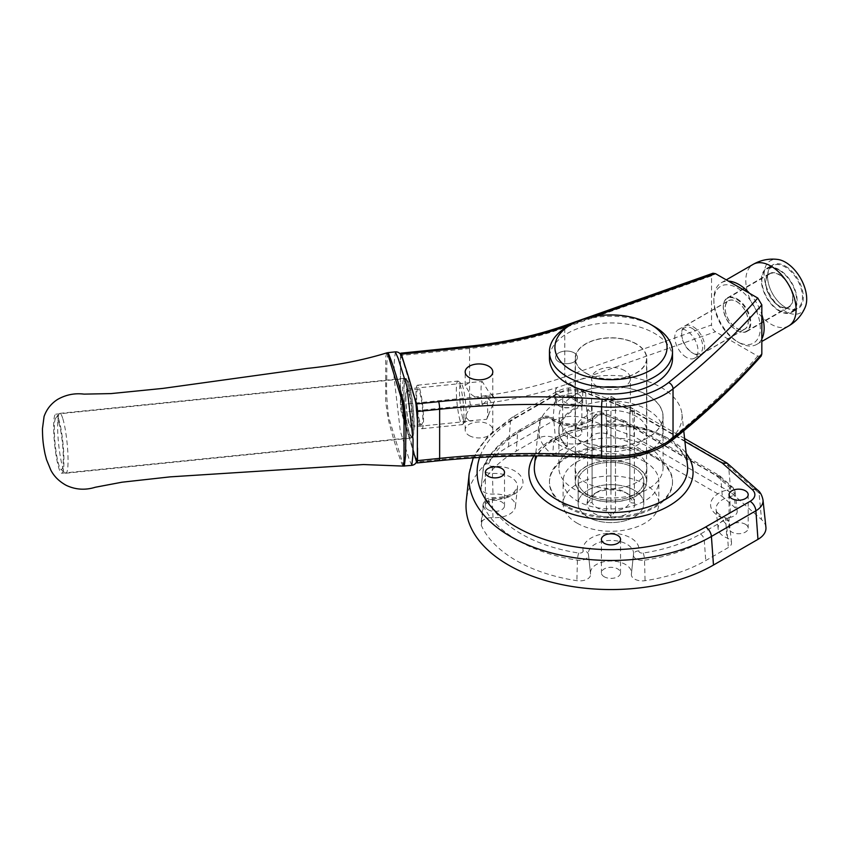 <?xml version="1.0" encoding="UTF-8"?>
<svg xmlns="http://www.w3.org/2000/svg" width="849" height="849" viewBox="0 0 849 849"><rect width="100%" height="100%" fill="white"/><g stroke="black" fill="none" stroke-linecap="round" stroke-linejoin="round"><path stroke-width="0.64" stroke-dasharray="4.25 3.18" d="M579.071 394.753A9.572 5.529 0 0 0 568.639 393.565A9.572 5.529 0 0 0 562.728 398.669A9.572 5.529 0 0 0 565.53 402.575A9.572 5.529 0 0 0 575.962 403.774A9.572 5.529 0 0 0 581.873 398.669A9.572 5.529 0 0 0 579.071 394.753M727.285 463.257L728.591 466.154L730.883 492.462L634.182 436.63L587.243 418.939A27.348 15.791 0 0 0 552.954 420.998L508.477 446.68A144.956 83.69 0 0 0 466.292 500.677M765.915 527.218A27.348 15.791 0 0 0 761.521 519.556L730.883 492.462M745.39 524.279A9.572 5.529 180 0 1 748.192 528.195A9.572 5.529 180 0 1 742.281 533.299A9.572 5.529 180 0 1 731.849 532.1A9.572 5.529 180 0 1 729.047 528.195A9.572 5.529 180 0 1 734.958 523.08A9.572 5.529 180 0 1 745.39 524.279M604.212 576.758A9.572 5.529 180 0 1 601.4 572.852A9.572 5.529 180 0 1 607.311 567.748A9.572 5.529 180 0 1 617.743 568.947A9.572 5.529 180 0 1 620.555 572.852A9.572 5.529 180 0 1 614.644 577.957A9.572 5.529 180 0 1 604.212 576.758M684.91 441.48L627.146 408.136L630.499 407.329L632.325 410.566L634.182 436.63M579.071 428.257A9.572 5.529 180 0 1 581.873 432.162A9.572 5.529 180 0 1 575.962 437.267A9.572 5.529 180 0 1 565.53 436.068A9.572 5.529 180 0 1 562.728 432.162A9.572 5.529 180 0 1 568.639 427.058A9.572 5.529 180 0 1 579.071 428.257M488.164 509.771A9.572 5.529 180 0 1 485.363 505.855A9.572 5.529 180 0 1 491.274 500.751A9.572 5.529 180 0 1 501.706 501.95A9.572 5.529 180 0 1 504.508 505.855A9.572 5.529 180 0 1 498.596 510.96A9.572 5.529 180 0 1 488.164 509.771M730.564 517.296A20.514 11.844 0 0 0 718.148 528.927A20.514 11.844 0 0 0 726.861 537.895A10.941 6.314 180 0 1 731.509 542.681A10.941 6.314 180 0 1 728.325 547.531L705.742 560.573A134.015 77.376 180 0 1 645.07 580.684A10.941 6.314 180 0 1 634.553 579.05A10.941 6.314 180 0 1 631.369 574.189A10.941 6.314 180 0 1 631.401 573.977A20.514 11.844 0 0 0 631.454 573.584A20.514 11.844 0 0 0 625.48 564.479A20.514 11.844 0 0 0 602.546 562.059A20.514 11.844 0 0 0 590.501 573.584A20.514 11.844 0 0 0 590.554 573.977A10.941 6.314 180 0 1 590.586 574.189A10.941 6.314 180 0 1 576.885 580.684A134.015 77.376 180 0 1 481.372 525.542A10.941 6.314 180 0 1 481.033 523.546A10.941 6.314 180 0 1 492.982 517.646A20.514 11.844 0 0 0 515.407 506.588A20.514 11.844 0 0 0 509.442 497.482A20.514 11.844 0 0 0 492.982 494.065A10.941 6.314 180 0 1 484.217 492.25A10.941 6.314 180 0 1 481.033 487.39A10.941 6.314 180 0 1 481.372 486.18A134.015 77.376 180 0 1 516.213 451.148L538.786 438.105A10.941 6.314 180 0 1 555.49 438.954A20.514 11.844 0 0 0 574.423 443.942A20.514 11.844 0 0 0 591.159 436.811A10.941 6.314 180 0 1 607.205 434.009L627.252 441.565L722.35 496.463L735.436 508.042A10.941 6.314 180 0 1 737.187 511.098A10.941 6.314 180 0 1 730.564 517.296L729.747 496.824A8.861 5.115 0 0 0 735.117 491.804A8.861 5.115 0 0 0 733.695 489.321L735.436 508.042M538.563 427.344A72.547 41.888 180 0 0 552.688 454.873L553.718 440.875A71.114 41.06 0 0 0 560.69 445.566A71.114 41.06 0 0 0 640.21 453.96A71.114 41.06 0 0 0 681.949 413.994A71.114 41.06 0 0 0 661.265 387.505A71.114 41.06 0 0 0 569.032 383.377L568.002 396.186A72.547 41.888 180 0 0 538.563 427.344L535.507 455.881M737.187 511.098L735.117 491.804L732.751 487.337A5.465 3.736 131.5 0 1 733.695 489.321L720.727 477.849L625.936 423.12L627.252 441.565M607.205 434.009L606.069 415.639A8.861 5.115 0 0 0 593.069 417.91A22.594 13.043 180 0 1 574.635 425.763A22.594 13.043 180 0 1 553.792 420.266A8.861 5.115 0 0 0 552.795 419.586A8.861 5.115 0 0 0 540.261 419.586L517.678 432.619A131.945 76.177 0 0 0 483.378 467.109A8.861 5.115 0 0 0 483.102 468.096A8.861 5.115 0 0 0 485.681 472.033A8.861 5.115 0 0 0 492.791 473.509A22.594 13.043 180 0 1 510.907 477.265A22.594 13.043 180 0 1 517.487 487.294A22.594 13.043 180 0 1 492.791 499.467A8.861 5.115 0 0 0 483.102 504.253A8.861 5.115 0 0 0 483.378 505.866A131.945 76.177 0 0 0 577.416 560.16A8.861 5.115 0 0 0 588.516 554.896A8.861 5.115 0 0 0 588.495 554.726A5.465 4.447 170.6 0 0 588.463 554.514A5.465 4.447 170.6 0 0 583.061 550.948A3.417 1.974 180 0 1 578.795 553.039A126.49 73.035 180 0 1 488.642 500.984A3.417 1.974 180 0 1 492.271 498.522A28.038 16.184 0 0 0 520.299 489.311A28.038 16.184 0 0 0 514.759 470.962A28.038 16.184 0 0 0 492.271 466.292A3.417 1.974 180 0 1 489.533 465.73A3.417 1.974 180 0 1 488.642 463.83A126.49 73.035 180 0 1 521.53 430.772L544.113 417.729A3.417 1.974 180 0 1 548.942 417.729A3.417 1.974 180 0 1 549.324 417.995A28.038 16.184 0 0 0 575.197 424.818A28.038 16.184 0 0 0 598.089 415.076A3.417 1.974 180 0 1 603.087 414.195A5.465 2.441 -69.4 0 1 605.019 413.548A5.465 2.441 -69.4 0 1 606.069 415.639L625.936 423.12L624.938 421.072L719.496 475.663L720.727 477.849L722.35 496.463M553.718 440.875L567.376 433.001A52.107 30.086 180 0 0 574.136 437.797A52.107 30.086 180 0 0 630.913 444.324A52.107 30.086 180 0 0 663.08 416.53L663.08 467.895A52.107 30.086 180 0 1 630.913 495.689A52.107 30.086 180 0 1 574.136 489.162A52.107 30.086 180 0 1 558.875 467.895A52.107 30.086 180 0 1 591.042 440.1A52.107 30.086 180 0 1 647.819 446.627A52.107 30.086 180 0 1 663.08 467.895M552.688 454.873L567.376 446.394A52.107 30.086 180 0 1 558.875 429.934A52.107 30.086 180 0 1 582.69 404.665L582.69 391.272L569.032 383.377M582.69 391.272A52.107 30.086 180 0 1 647.819 395.263A52.107 30.086 180 0 1 663.08 416.53M582.69 404.665L568.002 396.186M567.376 446.394L567.376 433.001M624.938 421.072L622.487 421.507L716.471 475.769L729.132 486.965A3.417 1.974 180 0 1 727.614 489.852A28.038 16.184 0 0 0 710.73 503.064A28.038 16.184 0 0 0 722.541 518.007A3.417 1.974 180 0 1 722.998 518.23A3.417 1.974 180 0 1 722.998 521.01L700.425 534.053A126.49 73.035 180 0 1 643.16 553.039A3.417 1.974 180 0 1 639.87 552.529A3.417 1.974 180 0 1 638.894 550.948A28.038 16.184 0 0 0 630.807 537.958A28.038 16.184 0 0 0 599.023 534.764A28.038 16.184 0 0 0 583.061 550.948M719.496 475.663L716.471 475.769M654.494 457.293A61.542 35.531 0 0 0 587.423 449.588A61.542 35.531 0 0 0 549.441 482.412A61.542 35.531 0 0 0 567.461 507.532A61.542 35.531 0 0 0 634.532 515.237A61.542 35.531 0 0 0 672.514 482.412A61.542 35.531 0 0 0 654.494 457.293M636.315 453.27A35.828 20.684 180 0 1 646.811 467.895A35.828 20.684 180 0 1 624.684 487.008A35.828 20.684 180 0 1 585.64 482.519A35.828 20.684 180 0 1 575.144 467.895A35.828 20.684 180 0 1 597.261 448.781A35.828 20.684 180 0 1 636.315 453.27M567.461 506.418A61.542 35.531 180 0 1 549.441 481.298A61.542 35.531 180 0 1 587.423 448.474A61.542 35.531 180 0 1 654.494 456.168A61.542 35.531 180 0 1 672.514 481.298A61.542 35.531 180 0 1 634.532 514.123A61.542 35.531 180 0 1 567.461 506.418M636.315 466.663A35.828 20.684 180 0 1 646.811 481.298A35.828 20.684 180 0 1 624.684 500.401A35.828 20.684 180 0 1 585.64 495.922A35.828 20.684 180 0 1 575.144 481.298A35.828 20.684 180 0 1 597.261 462.185A35.828 20.684 180 0 1 636.315 466.663M562.314 363.192A10.941 6.314 180 0 1 555.554 357.355A10.941 6.314 180 0 1 570.677 351.518A10.941 6.314 180 0 1 577.437 357.355A10.941 6.314 180 0 1 562.314 363.192M570.677 395.507A10.941 6.314 0 0 0 555.554 401.344A10.941 6.314 0 0 0 558.759 405.811A10.941 6.314 0 0 0 562.314 407.18A10.941 6.314 0 0 0 574.232 405.811A10.941 6.314 0 0 0 577.437 401.344A10.941 6.314 0 0 0 570.677 395.507M562.622 407.414A10.124 5.847 180 0 1 559.342 406.151A10.124 5.847 180 0 1 558.08 398.775A10.124 5.847 180 0 1 570.369 396.621A10.124 5.847 180 0 1 573.648 406.151A10.124 5.847 180 0 1 562.622 407.414M805.287 307.051A30.086 17.373 60 0 1 785.421 311.35A30.086 17.373 60 0 1 764.503 279.183A30.086 17.373 60 0 1 777.811 259.454M761.829 338.942A35.552 20.525 60 0 1 756.788 344.376A35.552 20.525 60 0 1 739.012 342.614L737.07 341.5A32.824 18.954 60 0 1 713.871 301.299A32.824 18.954 60 0 1 737.07 287.896A32.824 18.954 60 0 1 760.279 328.096A32.824 18.954 60 0 1 737.07 341.5L739.012 342.614A35.552 20.525 60 0 1 713.871 299.071A35.552 20.525 60 0 1 721.226 282.791A35.552 20.525 60 0 1 728.453 281.136M785.421 266.13A25.3 14.603 60 0 1 801.955 288.416A25.3 14.603 60 0 1 798.071 308.696A25.3 14.603 60 0 1 785.421 307.444A25.3 14.603 60 0 1 768.897 285.147A25.3 14.603 60 0 1 772.77 264.877A25.3 14.603 60 0 1 785.421 266.13M749.561 293.319A35.552 20.525 60 0 1 761.829 314.576M779.233 311.01A25.3 14.603 60 0 1 762.71 288.724A25.3 14.603 60 0 1 766.583 268.443A25.3 14.603 60 0 1 779.233 269.695A25.3 14.603 60 0 1 795.768 291.992A25.3 14.603 60 0 1 791.884 312.262A25.3 14.603 60 0 1 779.233 311.01M737.07 298.837A19.421 11.207 60 0 1 749.763 315.955A19.421 11.207 60 0 1 746.78 331.513A19.421 11.207 60 0 1 737.07 330.558A19.421 11.207 60 0 1 724.388 313.44A19.421 11.207 60 0 1 727.36 297.882A19.421 11.207 60 0 1 737.07 298.837M779.233 274.503A19.421 11.207 60 0 1 791.926 291.61A19.421 11.207 60 0 1 788.944 307.179A19.421 11.207 60 0 1 779.233 306.213A19.421 11.207 60 0 1 766.551 289.095A19.421 11.207 60 0 1 769.523 273.537A19.421 11.207 60 0 1 779.233 274.503M58.804 422.494A25.979 3.683 84.2 0 1 63.187 453.026A25.979 3.683 84.2 0 1 60.884 469.348A25.979 3.683 84.2 0 1 58.804 464.923A25.979 3.683 84.2 0 1 54.623 437.946A25.979 3.683 84.2 0 1 55.673 418.186A25.979 3.683 84.2 0 1 58.804 422.494M62.847 418.737A30.086 4.266 84.2 0 1 67.814 452.061A30.086 4.266 84.2 0 1 65.893 473.233A30.086 4.266 84.2 0 1 65.246 472.989A30.086 4.266 84.2 0 1 62.847 467.863A30.086 4.266 84.2 0 1 57.997 436.619A30.086 4.266 84.2 0 1 59.218 413.739A30.086 4.266 84.2 0 1 59.791 413.367A30.086 4.266 84.2 0 1 62.847 418.737M407.616 383.642A30.086 4.266 84.2 0 1 412.465 414.885A30.086 4.266 84.2 0 1 411.234 437.766A30.086 4.266 84.2 0 1 410.661 438.137A30.086 4.266 84.2 0 1 407.616 432.767A30.086 4.266 84.2 0 1 402.638 399.444A30.086 4.266 84.2 0 1 404.57 378.272A30.086 4.266 84.2 0 1 405.206 378.516A30.086 4.266 84.2 0 1 407.616 383.642M408.963 384.618A28.717 4.075 84.2 0 1 413.59 414.439A28.717 4.075 84.2 0 1 412.423 436.28A28.717 4.075 84.2 0 1 408.963 431.515A28.717 4.075 84.2 0 1 404.113 397.767A28.717 4.075 84.2 0 1 406.66 379.726A28.717 4.075 84.2 0 1 408.963 384.618M408.963 422.579A17.776 2.526 84.2 0 1 406.024 402.893A17.776 2.526 84.2 0 1 407.159 390.381A17.776 2.526 84.2 0 1 408.963 393.554A17.776 2.526 84.2 0 1 411.903 413.24A17.776 2.526 84.2 0 1 410.767 425.752A17.776 2.526 84.2 0 1 408.963 422.579M419.735 421.486A17.776 2.526 84.2 0 1 416.795 401.789A17.776 2.526 84.2 0 1 417.931 389.277A17.776 2.526 84.2 0 1 419.735 392.45A17.776 2.526 84.2 0 1 422.675 412.147A17.776 2.526 84.2 0 1 421.539 424.659A17.776 2.526 84.2 0 1 419.735 421.486M419.735 424.829A21.883 3.099 84.2 0 1 416.116 400.601A21.883 3.099 84.2 0 1 417.517 385.202A21.883 3.099 84.2 0 1 419.735 389.107A21.883 3.099 84.2 0 1 423.354 413.336A21.883 3.099 84.2 0 1 421.953 428.734A21.883 3.099 84.2 0 1 419.735 424.829M460.137 420.722A21.883 3.099 84.2 0 1 456.518 396.483A21.883 3.099 84.2 0 1 457.919 381.084A21.883 3.099 84.2 0 1 458.386 381.265A21.883 3.099 84.2 0 1 460.137 384.99A21.883 3.099 84.2 0 1 463.66 407.711A21.883 3.099 84.2 0 1 462.779 424.351A21.883 3.099 84.2 0 1 462.355 424.627A21.883 3.099 84.2 0 1 460.137 420.722M462.832 418.217A19.145 2.717 84.2 0 1 459.606 395.719A19.145 2.717 84.2 0 1 461.304 383.695A19.145 2.717 84.2 0 1 462.832 386.953A19.145 2.717 84.2 0 1 465.921 406.83A19.145 2.717 84.2 0 1 465.135 421.391A19.145 2.717 84.2 0 1 462.832 418.217M58.804 419.48A29.673 4.203 -95.8 0 0 55.801 414.185A29.673 4.203 -95.8 0 0 53.901 435.07A29.673 4.203 -95.8 0 0 58.804 467.937A29.673 4.203 -95.8 0 0 61.807 473.233A29.673 4.203 -95.8 0 0 63.707 452.347A29.673 4.203 -95.8 0 0 58.804 419.48M408.963 432.3A29.673 4.203 -95.8 0 0 411.967 437.585A29.673 4.203 -95.8 0 0 414.11 424.935A29.673 4.203 -95.8 0 0 408.963 383.833A29.673 4.203 -95.8 0 0 405.96 378.537A29.673 4.203 -95.8 0 0 403.806 391.187A29.673 4.203 -95.8 0 0 408.963 432.3M417.506 436.057C417.156 443.709 418.228 462.811 415.819 457.961L402.352 413.983C400.537 402.659 399.89 391.357 400.41 380.076C400.749 372.18 399.688 351.539 402.352 358.862L415.819 403.063C417.411 414.535 417.973 425.529 417.506 436.057M395.326 351.857L394.223 362.3L394.074 377.508L400.314 431.101L409.006 458.948L411.797 465.369M404.326 466.101L403.052 464.392L388.884 418.005C386.911 404.103 386.199 390.858 386.762 378.261L386.857 363.096L387.866 352.653M386.635 352.929L385.669 357.418L385.669 401.513L387.961 418.09C392.344 435.664 397.056 451.095 402.097 464.371L403.063 466.08M636.124 466.78A35.552 20.525 0 0 0 597.367 462.334A35.552 20.525 0 0 0 575.42 481.298A35.552 20.525 0 0 0 585.831 495.805A35.552 20.525 0 0 0 624.588 500.263A35.552 20.525 0 0 0 646.535 481.298A35.552 20.525 0 0 0 636.124 466.78M636.124 343.951A35.552 20.525 0 0 0 597.367 339.504A35.552 20.525 0 0 0 575.42 358.469A35.552 20.525 0 0 0 585.831 372.987A35.552 20.525 0 0 0 624.588 377.434A35.552 20.525 0 0 0 646.535 358.469A35.552 20.525 0 0 0 636.124 343.951M672.514 358.469A61.542 35.531 0 0 0 654.494 333.349A61.542 35.531 0 0 0 587.423 325.645A61.542 35.531 0 0 0 549.441 358.469M587.773 494.691A32.824 18.954 0 0 0 623.537 498.798A32.824 18.954 0 0 0 643.797 481.298A32.824 18.954 0 0 0 634.182 467.895A32.824 18.954 0 0 0 598.418 463.787A32.824 18.954 0 0 0 578.158 481.298A32.824 18.954 0 0 0 587.773 494.691A32.824 18.954 0 0 0 623.537 498.798A32.824 18.954 0 0 0 643.797 481.298A32.824 18.954 0 0 0 634.182 467.895A32.824 18.954 0 0 0 598.418 463.787A32.824 18.954 0 0 0 578.158 481.298A32.824 18.954 0 0 0 587.773 494.691M654.494 326.642A61.542 35.531 0 0 0 567.461 326.642M634.182 490.223A32.824 18.954 0 0 0 598.418 486.116A32.824 18.954 0 0 0 578.158 503.627A32.824 18.954 0 0 0 587.773 517.02A32.824 18.954 0 0 0 623.537 521.137A32.824 18.954 0 0 0 643.797 503.627A32.824 18.954 0 0 0 634.182 490.223A32.824 18.954 0 0 0 598.418 486.116A32.824 18.954 0 0 0 578.158 503.627A32.824 18.954 0 0 0 587.773 517.02A32.824 18.954 0 0 0 623.537 521.137A32.824 18.954 0 0 0 643.797 503.627A32.824 18.954 0 0 0 634.182 490.223M627.899 493.853A23.931 13.817 0 0 0 594.056 493.853A23.931 13.817 0 0 0 594.056 513.401A23.931 13.817 0 0 0 627.899 513.401A23.931 13.817 0 0 0 627.899 493.853L624.705 492.017A19.421 11.207 0 0 0 615.493 489.035L610.972 489.682L606.462 489.035A19.421 11.207 0 0 0 597.25 492.017A19.421 11.207 0 0 0 592.093 497.334L587.572 503.192L592.093 502.544A19.421 11.207 0 0 0 597.25 507.872A19.421 11.207 0 0 0 606.462 510.843L610.972 516.701L615.493 510.843A19.421 11.207 0 0 0 629.862 502.544L634.383 503.192L629.862 497.334A19.421 11.207 0 0 0 624.705 492.017L627.899 493.853M615.493 398.924A19.421 11.207 0 0 0 606.462 398.924L610.972 396.324L615.493 398.924L615.493 489.035M606.462 489.035L606.462 398.924M592.093 407.223A19.421 11.207 0 0 0 591.562 409.834A19.421 11.207 0 0 0 592.093 412.434L587.572 409.834L592.093 407.223L592.093 497.334M592.093 502.544L592.093 412.434M624.705 370.642A19.421 11.207 0 0 0 603.543 368.211A19.421 11.207 0 0 0 591.562 378.569A19.421 11.207 0 0 0 597.25 386.497A19.421 11.207 0 0 0 618.412 388.927A19.421 11.207 0 0 0 630.393 378.569A19.421 11.207 0 0 0 624.705 370.642M587.572 409.834L587.572 503.192M610.972 396.324L610.972 489.682M629.862 497.334L629.862 407.223L634.383 409.834L629.862 412.434L629.862 502.544M634.383 409.834L634.383 503.192M615.493 510.843L615.493 420.733L610.972 423.343L606.462 420.733L606.462 510.843M610.972 423.343L610.972 516.701M606.462 420.733A19.421 11.207 0 0 0 615.493 420.733M629.862 412.434A19.421 11.207 0 0 0 630.393 409.834A19.421 11.207 0 0 0 629.862 407.223M736.688 299.4A19.007 10.973 60 0 1 749.105 316.146A19.007 10.973 60 0 1 746.197 331.386A19.007 10.973 60 0 1 736.688 330.441A19.007 10.973 60 0 1 724.271 313.695A19.007 10.973 60 0 1 727.179 298.455A19.007 10.973 60 0 1 736.688 299.4M736.688 301.639A16.269 9.392 60 0 1 747.322 315.977A16.269 9.392 60 0 1 744.828 329.019A16.269 9.392 60 0 1 736.688 328.213A16.269 9.392 60 0 1 726.054 313.865A16.269 9.392 60 0 1 728.548 300.833A16.269 9.392 60 0 1 736.688 301.639M779.233 305.873A19.007 10.973 60 0 1 766.817 289.127A19.007 10.973 60 0 1 769.735 273.898A19.007 10.973 60 0 1 779.233 274.832A19.007 10.973 60 0 1 791.65 291.589A19.007 10.973 60 0 1 788.742 306.818A19.007 10.973 60 0 1 779.233 305.873M693.177 326.759A16.269 9.392 60 0 1 703.8 341.096A16.269 9.392 60 0 1 701.306 354.139A16.269 9.392 60 0 1 693.177 353.333L693.177 353.333A16.269 9.392 60 0 1 681.662 333.402A16.269 9.392 60 0 1 685.037 325.952A16.269 9.392 60 0 1 693.177 326.759M779.233 270.258A24.621 14.21 60 0 1 795.311 291.95A24.621 14.21 60 0 1 791.544 311.679A24.621 14.21 60 0 1 779.233 310.458A24.621 14.21 60 0 1 763.155 288.766A24.621 14.21 60 0 1 766.923 269.037A24.621 14.21 60 0 1 779.233 270.258M692.2 328.436A14.911 8.607 60 0 1 702.749 346.689A14.911 8.607 60 0 1 692.2 352.77L693.177 353.333L692.2 352.77A14.911 8.607 60 0 1 681.662 334.517A14.911 8.607 60 0 1 692.2 328.436M785.038 307.105A24.621 14.21 60 0 1 768.961 285.413A24.621 14.21 60 0 1 772.728 265.684A24.621 14.21 60 0 1 785.038 266.904A24.621 14.21 60 0 1 801.116 288.596A24.621 14.21 60 0 1 797.349 308.325A24.621 14.21 60 0 1 785.038 307.105M761.192 356.039L757.764 356.124L715.527 331.736C713.128 330.07 711.802 327.81 711.547 324.976L564.787 376.797A273.505 157.914 180 0 1 469.571 397.597L400.41 404.633A5.465 0.775 -95.8 0 0 401.365 412.211L413.007 450.32M469.232 435.601A13.817 7.97 0 0 0 484.28 437.331A13.817 7.97 0 0 0 492.802 429.965A13.817 7.97 0 0 0 488.759 424.33A13.817 7.97 0 0 0 473.71 422.6A13.817 7.97 0 0 0 465.178 429.965A13.817 7.97 0 0 0 469.232 435.601M574.232 437.744A51.969 30.002 180 0 1 559.013 416.53A51.969 30.002 180 0 1 574.232 395.316A51.969 30.002 180 0 1 647.723 395.316A51.969 30.002 180 0 1 662.942 416.53A51.969 30.002 180 0 1 630.86 444.25A51.969 30.002 180 0 1 574.232 437.744M574.232 395.316A10.941 6.314 180 0 1 558.759 395.316A10.941 6.314 180 0 1 555.554 390.848A10.941 6.314 180 0 1 557.284 387.441L565.975 384.544A10.941 6.314 180 0 1 574.232 386.38A10.941 6.314 180 0 1 577.437 390.848A10.941 6.314 180 0 1 574.232 395.316M400.473 354.107A5.465 0.775 -95.8 0 0 400.41 355.508L469.571 348.472A273.505 157.914 0 0 0 564.787 327.661L711.547 275.84L711.547 324.976M711.547 275.84L712.99 273.229M736.688 301.522A16.407 9.477 60 0 1 747.407 315.987A16.407 9.477 60 0 1 744.891 329.136A16.407 9.477 60 0 1 736.688 328.319A16.407 9.477 60 0 1 725.969 313.865A16.407 9.477 60 0 1 728.484 300.705A16.407 9.477 60 0 1 736.688 301.522M647.723 409.834A51.969 30.002 180 0 1 662.942 431.048A51.969 30.002 180 0 1 630.86 458.768A51.969 30.002 180 0 1 574.232 452.262A51.969 30.002 180 0 1 559.013 431.048A51.969 30.002 180 0 1 591.095 403.328A51.969 30.002 180 0 1 647.723 409.834M469.232 420.807L465.178 416.445L470.282 406.883L482.179 404.888L488.759 398.828L492.802 404.57L486.583 419.31L469.232 420.807M417.506 424.649L417.506 448.028M404.771 365.325L412.837 391.718M400.41 355.508L400.41 404.633M405.642 397.183A19.145 2.717 84.2 0 1 407.021 389.022A19.145 2.717 84.2 0 1 410.481 399.126A19.145 2.717 84.2 0 1 412.285 418.95A19.145 2.717 84.2 0 1 410.905 427.111A19.145 2.717 84.2 0 1 407.446 417.008A19.145 2.717 84.2 0 1 405.642 397.183M558.759 361.823A10.941 6.314 180 0 1 555.554 357.355A10.941 6.314 180 0 1 562.314 351.518A10.941 6.314 180 0 1 574.232 352.887A10.941 6.314 180 0 1 577.437 357.355A10.941 6.314 180 0 1 570.687 363.192A10.941 6.314 180 0 1 558.759 361.823M686.406 357.355A16.407 9.477 60 0 1 675.687 342.89A16.407 9.477 60 0 1 678.202 329.741A16.407 9.477 60 0 1 686.406 330.558A16.407 9.477 60 0 1 697.125 345.012A16.407 9.477 60 0 1 694.609 358.161A16.407 9.477 60 0 1 686.406 357.355M585.64 373.093A35.828 20.684 0 0 0 624.684 377.582A35.828 20.684 0 0 0 646.811 358.469A35.828 20.684 0 0 0 636.315 343.845A35.828 20.684 0 0 0 597.261 339.356A35.828 20.684 0 0 0 575.144 358.469A35.828 20.684 0 0 0 585.64 373.093M585.64 445.672A35.828 20.684 0 0 0 624.684 450.161A35.828 20.684 0 0 0 646.811 431.048A35.828 20.684 0 0 0 636.315 416.424A35.828 20.684 0 0 0 597.261 411.935A35.828 20.684 0 0 0 575.144 431.048A35.828 20.684 0 0 0 585.64 445.672M482.179 404.888A19.145 2.717 84.2 0 1 481.054 389.5A19.145 2.717 84.2 0 1 482.179 381.466L469.051 382.708L465.178 385.425L469.232 392.344C474.315 398.032 480.099 399.21 486.583 395.889A19.145 2.717 84.2 0 1 487.708 411.277A19.145 2.717 84.2 0 1 486.933 418.769A19.145 2.717 84.2 0 1 486.583 419.31M486.583 395.889L492.802 397.3L492.176 394.827L488.759 391.771L482.179 381.466M577.129 523.164A47.862 27.635 0 0 0 629.289 529.16A47.862 27.635 0 0 0 658.845 503.627A47.862 27.635 0 0 0 644.826 484.089A47.862 27.635 0 0 0 592.666 478.093A47.862 27.635 0 0 0 563.11 503.627A47.862 27.635 0 0 0 577.129 523.164M644.826 461.75A47.862 27.635 0 0 0 592.666 455.764A47.862 27.635 0 0 0 563.11 481.298A47.862 27.635 0 0 0 577.129 500.836A47.862 27.635 0 0 0 629.289 506.821A47.862 27.635 0 0 0 658.845 481.298A47.862 27.635 0 0 0 644.826 461.75M757.658 490.117A8.203 5.614 -48.5 0 1 759.07 493.099A24.419 14.093 180 0 1 762.996 499.934M627.146 408.136L581.172 390.816A16.248 9.381 0 0 0 560.807 392.036L516.33 417.719A133.855 77.28 0 0 0 479.632 457.473M533.989 455.881A82.109 47.406 180 0 1 669.033 438.837A82.109 47.406 180 0 1 686.172 453.334M469.221 473.402A142.027 82.003 180 0 1 510.546 420.499L555.034 394.817A24.419 14.093 180 0 1 585.64 392.981L632.325 410.566L728.591 466.154L759.07 493.099L761.521 519.556M552.954 420.998L555.034 394.817A8.203 4.733 60 0 1 556.711 391.633A8.203 4.733 60 0 1 560.807 392.036M587.243 418.939L585.64 392.981A8.203 3.661 110.6 0 0 584.07 389.84A8.203 3.661 110.6 0 0 581.172 390.816M687.488 465.549A76.654 44.254 0 0 0 665.181 436.991A76.654 44.254 0 0 0 583.847 426.888A76.654 44.254 0 0 0 534.467 465.549C533.013 432.523 623.622 410.884 666.306 439.113C679.444 447.105 686.501 455.913 687.488 465.549M508.477 446.68L510.546 420.499A8.203 4.733 60 0 1 512.223 417.315A8.203 4.733 60 0 1 516.33 417.719M590.554 573.977L588.495 554.726A22.594 13.043 180 0 1 588.431 554.291A22.594 13.043 180 0 1 601.686 541.598A22.594 13.043 180 0 1 626.955 544.262A22.594 13.043 180 0 1 633.524 554.291A22.594 13.043 180 0 1 633.46 554.726L631.401 573.977M638.894 550.948A5.465 4.447 9.4 0 0 633.492 554.514A5.465 4.447 9.4 0 0 633.46 554.726A8.861 5.115 0 0 0 633.439 554.896A8.861 5.115 0 0 0 636.018 558.822A8.861 5.115 0 0 0 644.54 560.16L645.07 580.684M578.795 553.039A5.465 1.136 98.6 0 0 577.416 560.16L576.885 580.684M544.113 417.729A5.465 3.163 -120 0 0 541.375 417.464A5.465 3.163 -120 0 0 540.261 419.586L538.786 438.105M549.324 417.995A5.465 3.661 -50.5 0 1 552.805 418.249A5.465 3.661 -50.5 0 1 553.792 420.266L555.49 438.954M488.642 500.984A5.465 4.319 155.5 0 0 483.378 505.866L481.372 525.542M492.271 498.522L492.982 517.646M488.642 463.83A5.465 4.319 -155.5 0 0 483.665 466.027A5.465 4.319 -155.5 0 0 483.378 467.109L481.372 486.18M521.53 430.772A5.465 3.163 -120 0 0 518.792 430.496A5.465 3.163 -120 0 0 517.678 432.619L516.213 451.148M643.16 553.039A5.465 1.136 -98.6 0 1 644.54 560.16A131.945 76.177 0 0 0 704.277 540.357L726.861 527.314A8.861 5.115 0 0 0 729.44 523.377A8.861 5.115 0 0 0 726.861 520.076A8.861 5.115 0 0 0 725.672 519.503L726.861 537.895M718.148 528.927L716.078 509.623C715.983 511.989 718.827 514.59 724.59 517.402A5.465 2.558 112 0 1 725.672 519.503A22.594 13.043 180 0 1 716.078 509.623A22.594 13.043 180 0 1 729.747 496.824A5.465 1.751 -103.8 0 0 727.614 489.852M700.425 534.053A5.465 3.163 -120 0 1 704.277 540.357L705.742 560.573M492.271 466.292L492.982 494.065M722.998 521.01A5.465 3.163 -120 0 1 726.861 527.314L728.325 547.531M598.089 415.076A5.465 4.107 -143.5 0 0 593.684 416.286A5.465 4.107 -143.5 0 0 593.069 417.91L591.159 436.811M731.509 542.681L729.44 523.377C728.346 520.044 727.115 518.24 725.736 517.954L724.59 517.402A5.465 2.558 112 0 0 722.541 518.007M603.087 414.195L622.487 421.507M719.846 475.918L732.751 487.337A5.465 3.736 131.5 0 0 729.132 486.965M788.732 325.931A35.552 20.525 60 0 1 770.956 324.169A35.552 20.525 60 0 1 747.725 292.841A35.552 20.525 60 0 1 753.169 264.347M565.975 384.544A278.981 161.066 0 0 0 567.641 383.96L715.527 331.736M567.641 383.96A5.465 2.335 70.5 0 1 564.787 376.797L564.787 327.661A5.465 2.335 70.5 0 1 565.827 325.199M401.365 412.211L470.516 405.175A278.981 161.066 0 0 0 557.284 387.441M757.764 356.124A1088.567 628.472 180 0 1 668.598 440.589A71.114 41.06 180 0 1 602.27 457.282A552.487 318.98 0 0 0 438.689 459.723L416.562 461.983M470.516 405.175A5.465 0.775 84.2 0 1 469.571 397.597L469.571 348.472A5.465 0.775 84.2 0 1 469.964 346.137M602.27 457.282A5.465 0.552 -85.9 0 1 601.888 458.269M438.689 459.723A5.465 0.775 -95.8 0 0 439.251 460.699M668.598 440.589A5.465 3.619 -128.6 0 0 672.015 440.398M594.778 316.306L570.528 324.88M748.192 494.691L748.192 528.195M601.4 539.359L601.4 572.852M684.591 438.53L630.828 407.488M473.243 457.866L488.217 435.675L512.223 417.315L556.711 391.633C565.338 387.197 574.455 386.603 584.07 389.84L630.499 407.329M620.555 539.359L620.555 572.852M581.873 398.669L581.873 432.162M729.047 494.691L729.047 528.195M485.363 472.362L485.363 505.855M504.508 472.362L504.508 505.855M562.728 398.669L562.728 432.162M681.949 413.994L683.763 430.836M631.454 573.584L633.492 554.514L631.369 574.189M590.501 573.584L588.463 554.514L590.586 574.189M515.407 506.588L517.487 487.294L514.069 492.229C508.784 496.049 501.621 497.811 492.569 497.525C485.129 498.979 485.32 498.278 483.102 504.253L481.033 523.546M624.726 420.966L605.019 413.548C600.551 412.073 596.773 412.985 593.684 416.286C588.654 423.046 567.09 428.618 552.805 418.249L551.68 417.464C548.242 415.713 544.814 415.713 541.375 417.464L518.792 430.496C501.918 440.26 490.213 452.103 483.665 466.027L481.033 487.39M558.875 429.934L558.875 467.895M549.441 481.298L549.441 482.412M672.514 481.298L672.514 482.412M646.811 467.895L646.811 481.298M575.144 467.895L575.144 481.298M555.554 401.344L555.554 390.848M577.437 401.344L577.437 390.848M559.342 406.151L558.759 405.811M573.648 406.151L574.232 405.811M721.226 282.791L726.277 279.873M713.871 301.299L713.871 299.071M756.788 344.376L761.829 341.457M766.583 268.443L772.77 264.877M791.884 312.262L798.071 308.696M727.36 297.882L769.523 273.537M746.78 331.513L788.944 307.179M60.884 469.348L65.246 472.989M55.673 418.186L59.218 413.739M65.893 473.233L410.661 438.137M59.791 413.367L404.57 378.272M412.423 436.28L411.234 437.766M406.66 379.726L405.206 378.516M407.159 390.381L417.931 389.277M410.767 425.752L421.539 424.659M417.517 385.202L457.919 381.084M421.953 428.734L462.355 424.627M461.304 383.695L458.386 381.265M465.135 421.391L462.779 424.351M61.807 473.233L411.967 437.585M55.801 414.185L405.96 378.537M575.42 481.298L575.42 358.469M646.535 481.298L646.535 358.469M578.158 503.627L578.158 481.298L578.158 503.627M643.797 503.627L643.797 481.298L643.797 503.627M597.25 492.017L594.056 493.853M591.562 409.834L591.562 378.569M630.393 409.834L630.393 378.569M727.179 298.455L769.735 273.898M701.306 354.139L744.828 329.019M685.037 325.952L728.548 300.833M746.197 331.386L788.742 306.818M681.662 334.517L681.662 333.402M766.923 269.037L772.728 265.684M791.544 311.679L797.349 308.325M662.942 431.048L662.942 416.53M465.178 429.965L465.178 416.445M492.802 429.965L492.802 404.57M559.013 431.048L559.013 416.53M678.202 329.741L728.484 300.705M694.609 358.161L744.891 329.136M410.905 427.111L472.925 420.796M492.176 394.827L495.264 399.274L492.6 405.504M488.907 414.142L486.933 418.769M407.021 389.022L469.051 382.708M575.144 431.048L575.144 358.469M465.178 385.425L465.178 371.904M646.811 431.048L646.811 358.469M492.802 397.3L492.802 371.904M563.11 503.627L563.11 481.298M658.845 503.627L658.845 481.298"/><path stroke-width="1.27" d="M617.743 535.443A9.572 5.529 0 0 0 607.311 534.254A9.572 5.529 0 0 0 601.4 539.359A9.572 5.529 0 0 0 604.212 543.264A9.572 5.529 0 0 0 614.644 544.464A9.572 5.529 0 0 0 620.555 539.359A9.572 5.529 0 0 0 617.743 535.443M501.706 468.457A9.572 5.529 0 0 0 491.274 467.258A9.572 5.529 0 0 0 485.363 472.362A9.572 5.529 0 0 0 488.164 476.268A9.572 5.529 0 0 0 498.596 477.467A9.572 5.529 0 0 0 504.508 472.362A9.572 5.529 0 0 0 501.706 468.457M745.39 490.786A9.572 5.529 0 0 0 734.958 489.586A9.572 5.529 0 0 0 729.047 494.691A9.572 5.529 0 0 0 731.849 498.596A9.572 5.529 0 0 0 742.281 499.796A9.572 5.529 0 0 0 748.192 494.691A9.572 5.529 0 0 0 745.39 490.786M722.212 463.023L727.285 463.257L757.658 490.117A8.203 5.614 -48.5 0 0 752.225 489.565L722.212 463.023L684.91 441.48M757.966 539.359A27.348 15.791 0 0 0 765.915 527.218L762.996 499.934A24.419 14.093 180 0 1 755.886 510.78L757.966 539.359L713.478 565.041A144.956 83.69 0 0 1 508.477 565.041A144.956 83.69 0 0 1 466.292 500.677L469.221 473.402L473.243 457.866M777.811 259.454A30.086 17.373 60 0 1 785.421 262.214A30.086 17.373 60 0 1 805.287 307.051C801.859 315.159 796.341 321.453 788.732 325.931A35.552 20.525 60 0 0 794.176 297.437A35.552 20.525 60 0 0 770.956 266.108A35.552 20.525 60 0 0 753.169 264.347C760.853 259.996 769.067 258.361 777.811 259.454M728.453 281.136A35.552 20.525 60 0 1 739.012 284.553A35.552 20.525 60 0 1 749.561 293.319M761.829 314.576A35.552 20.525 60 0 1 761.829 338.942M411.797 465.369L412.922 454.894L413.07 439.718L406.947 386.56L398.17 358.416L395.326 351.857C398.308 351.688 400.473 353.322 401.832 356.75C406.512 369.941 411.192 385.255 415.851 402.702L417.443 420.414L417.305 457.388L416.594 461.686C415.798 463.713 414.195 464.944 411.797 465.369L403.063 466.08L404.018 461.591L404.018 417.496L402.097 400.877L387.961 354.585L386.635 352.929L387.866 352.653L388.884 354.373C393.968 367.564 398.69 383.026 403.052 400.77C405.472 414.524 406.374 427.758 405.758 440.461L405.567 455.658L404.326 466.101M571.335 324.414L567.461 326.642A61.542 35.531 0 0 0 549.441 351.773L549.441 358.469A61.542 35.531 0 0 0 567.461 383.589A61.542 35.531 0 0 0 634.532 391.293A61.542 35.531 0 0 0 672.514 358.469L672.514 351.773A61.542 35.531 0 0 0 654.494 326.642L650.621 324.414A56.066 32.368 0 0 0 571.335 324.414A56.066 32.368 0 0 0 571.335 370.196A56.066 32.368 0 0 0 650.621 370.196A56.066 32.368 0 0 0 650.621 324.414L654.494 326.642M549.441 351.773A61.542 35.531 0 0 0 567.461 376.892A61.542 35.531 0 0 0 634.532 384.597A61.542 35.531 0 0 0 672.514 351.773M413.007 450.32L416.562 461.983A5.465 0.775 -95.8 0 0 417.114 462.949A5.465 0.775 -95.8 0 0 417.506 460.625L439.644 458.364A547.021 315.817 180 0 1 601.601 455.945A76.58 44.212 0 0 0 673.034 437.978A1094.032 631.635 0 0 0 761.829 354.001L761.192 356.039C735.245 385.52 705.519 413.643 672.015 440.398A5.465 3.619 -128.6 0 0 673.034 437.978L673.034 388.842A5.465 3.619 -128.6 0 0 668.598 382.528A1088.567 628.472 0 0 0 757.764 298.052L715.527 273.675L594.778 316.306M757.764 298.052L761.829 304.876L761.829 354.001M565.827 325.199A5.465 2.335 70.5 0 1 567.641 325.889A278.981 161.066 180 0 1 470.516 347.114L401.365 354.15A5.465 0.775 -95.8 0 0 400.813 353.173L469.964 346.137C504.232 342.614 536.186 335.631 565.827 325.199L712.99 273.229L715.527 273.675M761.829 304.876A1094.032 631.635 180 0 1 673.034 388.842A76.58 44.212 180 0 1 601.601 406.82A547.021 315.817 0 0 0 439.644 409.239L417.506 411.489L417.506 424.649M417.506 448.028L417.506 460.625M417.506 411.489A5.465 0.775 -95.8 0 0 416.562 403.912L438.689 401.662A552.487 318.98 180 0 1 602.27 399.21A71.114 41.06 0 0 0 668.598 382.528M401.365 354.15L404.771 365.325M412.837 391.718L416.562 403.912M400.813 353.173A5.465 0.775 -95.8 0 0 400.473 354.107M469.232 377.54A13.817 7.97 0 0 0 484.28 379.27A13.817 7.97 0 0 0 492.802 371.904A13.817 7.97 0 0 0 488.759 366.269A13.817 7.97 0 0 0 473.71 364.539A13.817 7.97 0 0 0 465.178 371.904A13.817 7.97 0 0 0 469.232 377.54M750.102 501.324A8.203 4.733 60 0 1 755.886 510.78L711.409 536.462A8.203 4.733 -120 0 0 705.625 527.006L750.102 501.324A16.248 9.381 0 0 0 752.225 489.565M479.632 457.473A133.855 77.28 0 0 0 516.33 527.006A133.855 77.28 0 0 0 705.625 527.006M686.172 453.334A82.109 47.406 180 0 1 657.285 511.501A82.109 47.406 180 0 1 552.922 505.877A82.109 47.406 180 0 1 533.989 455.881M535.507 455.881L534.467 465.549A76.654 44.254 0 0 0 556.774 499.583A76.654 44.254 0 0 0 642.491 508.625A76.654 44.254 0 0 0 687.488 465.549L683.763 430.836M713.478 565.041L711.409 536.462A142.027 82.003 180 0 1 510.546 536.462A142.027 82.003 180 0 1 469.221 473.402M672.015 440.398C653.836 453.854 630.457 459.818 601.888 458.269A5.465 0.552 -85.9 0 1 601.601 455.945L601.601 406.82A5.465 0.552 -85.9 0 1 602.27 399.21M601.888 458.269C547.456 454.417 493.248 455.234 439.251 460.699A5.465 0.775 -95.8 0 0 439.644 458.364L439.644 409.239A5.465 0.775 -95.8 0 0 438.689 401.662M570.528 324.88L567.641 325.889M469.964 346.137A5.465 0.775 84.2 0 1 470.516 347.114M762.996 499.934C762.02 495.264 760.248 491.996 757.658 490.117M726.744 462.864L684.591 438.53M726.277 279.873L753.169 264.347M761.829 341.457L788.732 325.931M387.866 352.653L395.326 351.857M403.063 466.08L363.436 464.541L170.203 476.862L122.023 482.2L95.3 487.252C85.165 490.382 75.434 489.724 66.126 485.288C59.143 481.415 54.039 476.363 50.834 470.144L46.515 459.617L45.008 453.78C42.747 442.393 42.599 437.532 42.45 428.756L44.063 416.53C46.599 409.303 51.099 403.604 57.562 399.454C65.84 394.732 74.67 392.96 84.04 394.127L110.954 393.596L162.87 388.407L307.02 368.434C336.246 365.441 362.788 360.273 386.635 352.929M417.114 462.949L439.251 460.699"/></g></svg>

